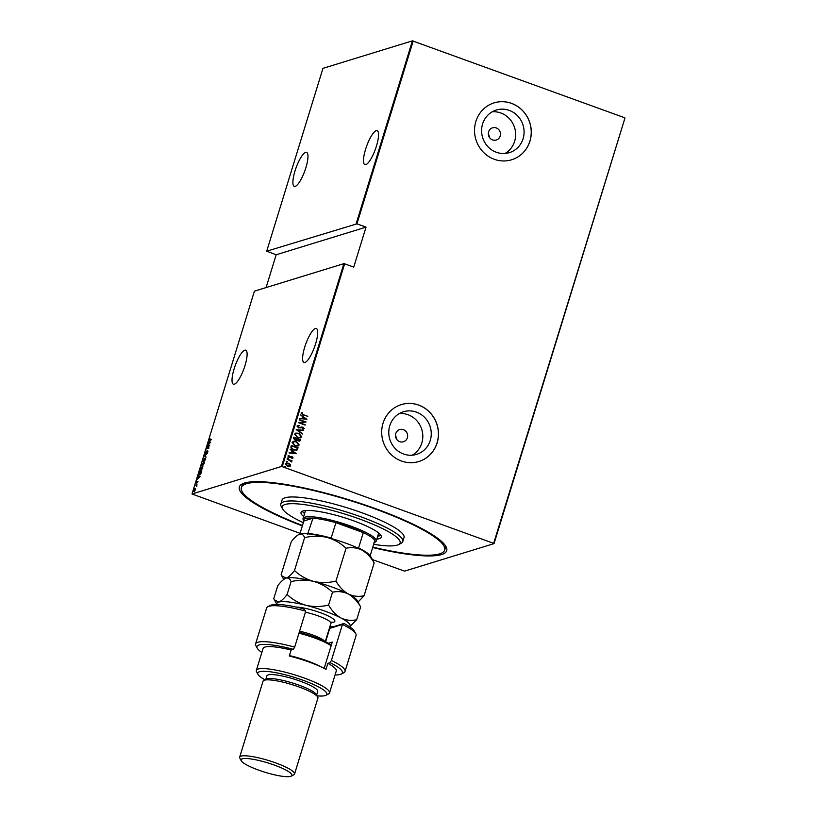 <?xml version="1.0" encoding="UTF-8"?>
<svg xmlns="http://www.w3.org/2000/svg" width="817" height="817" viewBox="0 0 817 817"><rect width="100%" height="100%" fill="white"/><g stroke="black" fill="none" stroke-linecap="round" stroke-linejoin="round"><path stroke-width="1.23" d="M302.351 525.913A108.477 19.935 17.1 0 1 242.271 483.909A108.477 19.935 17.1 0 1 375.759 508.746A108.477 19.935 17.1 0 1 445.98 546.583A108.477 19.935 17.1 0 1 372.675 547.543M372.797 547.145A106.343 19.537 -162.9 0 0 444.673 550.076L445.285 548.084A106.343 19.537 -162.9 0 0 445.132 545.266M492.559 139.921A6.383 6.056 72.9 0 0 500.484 134.1A6.383 6.056 72.9 0 0 492.528 127.83A6.383 6.056 72.9 0 0 492.559 139.921M489.669 137.777L488.331 133.345M399.727 441.67A6.383 6.056 72.9 0 0 407.652 435.849A6.383 6.056 72.9 0 0 399.697 429.579A6.383 6.056 72.9 0 0 399.727 441.67M396.837 439.515L395.499 435.083M403.578 454.017A22.294 21.15 72.9 0 0 416.568 454.385A22.294 21.15 72.9 0 0 431.264 433.674A22.294 21.15 72.9 0 0 416.456 412.136A22.294 21.15 72.9 0 0 403.465 411.768A22.294 21.15 72.9 0 0 388.769 432.479A22.294 21.15 72.9 0 0 403.578 454.017M412.197 455.212A22.294 21.15 72.9 0 0 422.695 433.939A22.294 21.15 72.9 0 0 408.01 414.73A22.294 21.15 72.9 0 0 399.39 413.545M496.399 152.279A22.294 21.15 72.9 0 0 509.399 152.636A22.294 21.15 72.9 0 0 524.095 131.935A22.294 21.15 72.9 0 0 509.287 110.397A22.294 21.15 72.9 0 0 496.297 110.029A22.294 21.15 72.9 0 0 481.591 130.74A22.294 21.15 72.9 0 0 496.399 152.279M505.029 153.473A22.294 21.15 72.9 0 0 515.527 132.191A22.294 21.15 72.9 0 0 500.841 112.991A22.294 21.15 72.9 0 0 492.212 111.796M494.305 159.295A29.78 28.258 72.9 0 0 511.656 159.775A29.78 28.258 72.9 0 0 531.295 132.109A29.78 28.258 72.9 0 0 511.513 103.34A29.78 28.258 72.9 0 0 494.162 102.85A29.78 28.258 72.9 0 0 474.524 130.516A29.78 28.258 72.9 0 0 494.305 159.295M511.626 159.785A29.78 28.258 72.9 0 0 531.234 132.109A29.78 28.258 72.9 0 0 511.452 103.361A29.78 28.258 72.9 0 0 494.122 102.86M401.474 461.033A29.78 28.258 72.9 0 0 418.835 461.523A29.78 28.258 72.9 0 0 438.474 433.858A29.78 28.258 72.9 0 0 418.682 405.079A29.78 28.258 72.9 0 0 401.331 404.599A29.78 28.258 72.9 0 0 381.692 432.264A29.78 28.258 72.9 0 0 401.474 461.033M418.794 461.534A29.78 28.258 72.9 0 0 438.402 433.858A29.78 28.258 72.9 0 0 418.621 405.099A29.78 28.258 72.9 0 0 401.3 404.609M245.018 365.516A18.076 4.636 109.9 0 1 233.396 384.194A18.076 4.636 109.9 0 1 234.111 368.875A18.076 4.636 109.9 0 1 245.733 350.197A18.076 4.636 109.9 0 1 245.018 365.516M305.885 167.689A18.076 4.636 109.9 0 1 294.263 186.358A18.076 4.636 109.9 0 1 294.978 171.039A18.076 4.636 109.9 0 1 306.6 152.37A18.076 4.636 109.9 0 1 305.885 167.689M376.474 145.988A18.076 4.636 109.9 0 1 364.852 164.656A18.076 4.636 109.9 0 1 365.567 149.337A18.076 4.636 109.9 0 1 377.188 130.669A18.076 4.636 109.9 0 1 376.474 145.988M315.607 343.814A18.076 4.636 109.9 0 1 303.985 362.493A18.076 4.636 109.9 0 1 304.7 347.174A18.076 4.636 109.9 0 1 316.322 328.495A18.076 4.636 109.9 0 1 315.607 343.814M200.083 476.658L197.254 479.232L198.276 478.037L198.388 475.555L200.083 476.658M202.279 466.578L202.8 467.998L200.951 470.541L200.42 468.764L202.606 466.231M204.812 458.327L205.333 459.757L203.484 462.289L202.963 460.512L205.149 457.99M205.639 452.495L206.323 451.025L205.813 453.057L207.589 450.882L207.804 451.709L207.099 452.904L207.487 451.239L205.7 453.415L205.445 452.424L205.7 453.415M205.68 452.363L206.058 453.149M207.845 450.974L207.804 451.709M207.773 451.811L207.487 451.239M210.643 442.314L207.824 444.887L209.377 441.956L208.958 441.211L210.643 442.314M211.44 439.73L210.02 439.638L211.532 439.444L209.908 440.271L209.418 439.536L209.979 438.453L210.04 439.903L209.632 439.495M209.908 440.271L209.612 439.607M207.436 446.143L209.795 445.091L207.171 448.421L208.938 447.869L206.578 448.921L209.203 445.602L207.436 446.143M204.434 455.917L207.232 453.435L204.853 455.825L206.098 457.112L204.975 455.906M202.003 465.67L202.116 463.443L204.362 462.759L203.167 464.985L201.83 465.68M199.624 474.769L199.573 471.695L201.819 471.011L201.074 473.186L199.246 474.779M197.959 481.846L196.489 483.041L196.294 482.275L196.785 481.325L196.591 482.684L198 481.254M196.489 483.041L196.468 482.336M196.499 482.204L196.826 482.765M195.386 485.329L197.02 484.818L196.529 486.35L196.366 485.421L195.386 485.329L196.938 485.104M196.672 486.044L196.397 485.431M194.18 491.62L193.833 490.271L195.181 488.392L195.539 489.74L193.946 491.63M343.875 263.656L254.414 291.158L192.015 493.989L281.477 466.487L343.875 263.656L344.641 263.809L282.243 466.64L493.652 543.356L624.985 117.985L494.04 543.622L404.578 571.124L372.409 559.584M413.188 41.003L356.937 223.848L266.71 251.197L322.96 68.352L412.422 40.85L624.596 117.719M356.171 223.695L412.422 40.85M290.219 464.322L290.668 465.813L289.494 466.701L287.604 466.487L285.552 463.954L286.44 463.127L288.595 463.259L290.219 464.322L290.668 465.813M287.155 459.052L292.098 460.849L291.26 460.941L291.832 462.044L287.155 459.052M287.88 455.998L288.83 455.355L289.116 457.06L291.924 456.683L293.099 457.918L292.149 458.47L291.965 457.009L289.167 457.387L288.013 455.957L288.952 455.314L289.249 457.02L292.047 456.642L293.099 457.918L292.149 458.47M291.802 458.061L292.496 457.683M291.485 456.948L289.974 457.52M288.013 455.957L288.83 455.355M290.28 456.836L291.118 456.55M291.332 445.5L297.991 447.92L297.204 449.942L293.599 450.024C291.771 449.554 290.883 448.441 290.954 446.715L291.352 445.428L298.113 447.879L296.551 450.31M296.459 440.424L295.07 440.292L293.548 438.28L293.885 437.177L300.656 439.628L299.716 441.2L296.53 440.404M296.203 429.64L303.526 430.304L297.5 430.161L302.392 433.98L296.203 429.64M299.216 419.867L306.089 421.96L299.9 422.808L305.119 425.106L298.358 422.644L304.537 421.797L299.216 419.867M303.321 414.679L307.825 416.313L303.148 415.016L301.075 413.188L302.167 412.462L302.617 412.871L301.759 413.463L303.199 414.719L307.825 416.313M301.912 412.534L302.617 412.871M344.641 263.809L353.73 267.108L366.026 227.146L356.937 223.848M306.947 419.182L299.604 418.61L302.065 418.437L302.607 416.69L300.727 414.934L306.804 419.264M297.112 426.076L298.971 425.361L299.206 425.841L297.807 426.331L298.705 427.557L302.944 427.107L304.22 428.67L302.739 429.323L302.433 428.833L303.536 428.374L302.862 427.475L298.583 427.914L297.112 426.076L297.786 425.473M299.206 425.841L297.674 426.372L298.705 427.557M298.573 427.597L302.944 427.107M302.821 427.138L304.22 428.67L302.739 429.323M302.433 428.833L303.536 428.374M301.902 427.424L300.574 427.904M298.818 433.276L301.749 436.707L300.533 437.81L297.521 437.595L294.62 434.164L295.825 433.081L298.818 433.276L301.749 436.707M296.275 441.527L299.206 444.959L298.001 446.062L294.988 445.847L292.088 442.405L293.283 441.323L296.275 441.527L299.206 444.959M296.377 453.527L289.034 452.955L291.495 452.781L292.037 451.035L290.168 449.279L296.234 453.609M287.247 458.071L288.503 458.439L287.38 458.031M287.921 457.918L288.503 458.439L287.829 458.603M286.226 461.391L287.482 461.758L286.358 461.35M286.9 461.237L287.482 461.758L286.808 461.911M284.571 466.773L285.827 467.14L284.704 466.732M285.245 466.619L285.827 467.14L285.153 467.293M366.026 227.146L276.177 254.761L266.71 251.197M300.074 533.327L192.015 493.989M276.177 254.761L266.087 287.574M282.243 466.64L281.477 466.487M243.711 483.296A106.343 19.537 -162.9 0 0 241.995 485.543L241.383 487.535A106.343 19.537 -162.9 0 0 302.474 525.515M302.494 412.912L301.943 413.228M301.636 413.504L303.199 414.719M299.706 418.273L302.065 418.437M300.697 415.046L306.814 419.223M303.24 417.119L302.688 418.539L305.629 418.753L303.24 417.119L302.811 418.498L305.629 418.753M299.298 419.591L306.089 421.96M305.231 424.748L299.9 422.808M298.379 422.593L304.537 421.797M296.98 426.117L298.971 425.361M298.848 425.402L297.674 426.372L299.083 425.882M300.585 427.342L301.718 426.995M304.087 428.711L302.617 429.364M302.3 428.874L303.413 428.404L302.3 428.874M300.513 427.924L301.065 427.73M296.193 429.691L303.526 430.304M302.515 433.592L297.5 430.161M301.616 436.748L300.472 437.83M295.754 433.102L298.685 433.316M296.285 433.5L295.192 434.44L297.511 437.279L299.9 437.432M297.633 437.238L299.962 437.412L301.044 436.472L298.705 433.643L296.346 433.48L295.325 434.399L297.511 437.279M293.865 437.248L300.656 439.628M300.523 439.669L300.411 440.414M300.288 440.455L299.655 441.211M294.477 437.779L295.049 439.975L296.602 439.658L296.99 438.698L294.477 437.779L295.172 439.934L296.602 439.658M297.684 438.954L298.317 440.761L299.849 439.74L297.684 438.954L298.44 440.72L299.696 440.23M299.083 444.999L297.929 446.082M293.221 441.343L296.152 441.568M293.742 441.752L292.66 442.681L294.968 445.531L297.368 445.684M295.1 445.49L297.429 445.663L298.511 444.724L296.173 441.885L293.803 441.731L292.782 442.64L294.968 445.531M297.082 449.983L296.479 450.33M293.579 449.707L296.632 449.503L297.306 447.982L291.935 446.031L291.465 447.818L293.579 449.707L296.51 449.544M296.632 449.503L295.938 449.901M291.465 447.818L293.712 449.667M291.935 446.031L291.587 447.777M289.136 452.618L291.495 452.781M290.137 449.381L296.244 453.568M292.67 451.464L292.118 452.884L295.06 453.098L292.67 451.464L292.251 452.843L295.06 453.098M292.976 457.949L292.016 458.511M291.669 458.102L292.363 457.724L291.669 458.102M290.842 457.214L289.841 457.561M288.37 458.48L287.696 458.633M287.135 459.134L292.098 460.849M291.832 462.044L291.26 460.941M287.349 461.799L286.675 461.952M290.546 465.853L289.361 466.742M286.379 463.147L288.595 463.259M288.472 463.3L290.086 464.362M286.828 463.525L286.032 464.209L287.584 466.17L289.933 465.629M287.584 466.17L290.066 465.588L289.279 466.252M286.032 464.209L287.707 466.129M290.066 465.588L288.483 463.617L286.164 464.168L286.757 463.545M285.695 467.181L285.021 467.334M210.286 440.404L209.806 439.679M209.765 442.089L208.835 441.599M210.459 442.548L209.55 442.068L209.121 443.447L210.204 442.487L209.55 442.068M207.937 445.919L209.571 445.418M208.846 448.155L207.171 448.421M206.068 452.506L206.201 453.19M207.978 451.883L207.62 451.29M206.088 453.558L205.833 452.567M206.129 457.009L204.403 456.009M205.496 458.592L204.689 458.347L203.198 460.431L203.596 461.932L205.098 459.838L204.689 458.347M202.504 463.586L204.27 463.045M202.391 465.813L202.156 464.699M202.453 464.403L202.504 465.455L203.382 463.862M203.607 463.79L203.658 464.771M203.862 463.678L203.3 463.402L203.27 464.628L204.056 463.75M203.535 464.73L203.219 463.647M202.994 463.719L202.228 463.739L202.116 465.312L203.178 463.79M202.963 466.844L202.146 466.599L200.655 468.672L201.053 470.183L202.565 468.09L202.146 466.599M199.961 471.838L201.728 471.297M199.624 473.789L200.114 474.544M201.482 471.44L199.695 471.981L199.736 474.411L201.666 471.501M200.073 474.534L199.236 473.646M199.195 476.434L198.265 475.943M199.889 476.893L198.98 476.413L198.562 477.792L199.634 476.832L198.98 476.413M196.877 483.174L196.683 482.418M197.479 482.142L197.479 481.397M196.897 486.125L196.754 485.553M194.569 491.763L194.221 490.404M194.426 490.343L194.681 491.405M195.671 488.903L194.037 490.2L194.293 491.262L195.334 489.802L195.069 488.75M373.665 544.316A61.683 11.336 -162.9 0 0 398.471 544.643A61.683 11.336 -162.9 0 0 359.797 519.081A61.683 11.336 -162.9 0 0 282.641 509.011A61.683 11.336 -162.9 0 0 303.352 522.686M282.641 509.011L281.242 506.469A63.808 11.724 17.1 0 1 280.813 504.038A63.808 11.724 17.1 0 1 361.053 516.885A63.808 11.724 17.1 0 1 402.791 541.569A63.808 11.724 17.1 0 1 401.065 543.336L398.471 544.643M305.527 510.513A38.287 7.036 -162.9 0 0 305.517 510.554L303.056 518.54A38.287 7.036 17.1 0 1 351.198 526.25A38.287 7.036 17.1 0 1 376.239 541.058A38.287 7.036 17.1 0 1 375.207 542.11L374.186 542.631M302.331 511.207A42.004 7.721 -162.9 0 0 304.578 513.587M303.658 516.579A42.004 7.721 17.1 0 1 301.034 512.453A42.004 7.721 17.1 0 1 353.853 520.909A42.004 7.721 17.1 0 1 381.335 537.157A42.004 7.721 17.1 0 1 376.841 539.097M444.673 550.076A106.343 19.537 -162.9 0 0 375.115 508.94A106.343 19.537 -162.9 0 0 241.383 487.535M402.791 541.569L404.017 537.566A63.808 11.724 -162.9 0 0 362.278 512.892A63.808 11.724 -162.9 0 0 282.039 500.045L280.813 504.038M377.76 536.095A42.004 7.721 -162.9 0 0 380.957 535.401M376.239 541.058L378.7 533.062A38.287 7.036 -162.9 0 0 378.71 533.021M373.91 542.774A37.225 6.842 -162.9 0 0 374.809 540.619A37.225 6.842 -162.9 0 0 363.31 532.613A37.225 6.842 -162.9 0 0 350.575 527.343A37.225 6.842 -162.9 0 0 335.91 522.676A37.225 6.842 -162.9 0 0 312.972 518.182L303.873 520.98L299.829 534.104M307.549 534.318L312.972 518.182A37.225 6.842 -162.9 0 0 303.873 520.98L303.311 520A38.287 7.036 17.1 0 1 303.056 518.54M356.886 548.054L358.571 548.003L363.31 532.613L335.91 522.676L331.171 538.056L332.488 539.2M374.809 540.619L370.152 555.744M358.571 548.003A37.225 6.842 17.1 0 1 369.407 554.957M308.234 533.562A37.225 6.842 17.1 0 1 331.171 538.056M267.905 606.674L270.498 605.356A44.669 8.211 17.1 0 1 303.362 608.767L305.742 611.147A46.794 8.599 -162.9 0 0 267.905 606.674A46.794 8.599 -162.9 0 0 266.648 607.96L255.578 643.929A46.794 8.599 17.1 0 1 294.682 647.115L305.742 611.147M317.078 695.859A36.162 6.648 -162.9 0 0 325.891 695.298A36.162 6.648 -162.9 0 0 303.219 680.316A36.162 6.648 -162.9 0 0 257.998 674.413A36.162 6.648 -162.9 0 0 264.974 679.826M257.998 674.413L256.589 671.87A38.287 7.036 17.1 0 1 256.334 670.41A38.287 7.036 17.1 0 1 304.475 678.12A38.287 7.036 17.1 0 1 329.517 692.928A38.287 7.036 17.1 0 1 328.485 693.99L325.891 695.298M294.549 774.046L317.915 698.106A28.718 5.28 -162.9 0 0 317.721 697.013L316.312 694.47A26.583 4.882 -162.9 0 0 299.104 685.197A26.583 4.882 -162.9 0 0 266.383 679.111L263.799 680.428A28.718 5.28 -162.9 0 0 263.023 681.225L239.657 757.155A28.718 5.28 17.1 0 1 275.768 762.935A28.718 5.28 17.1 0 1 294.549 774.046A28.718 5.28 17.1 0 1 293.773 774.833L291.189 776.15A26.583 4.882 -162.9 0 0 274.512 765.131A26.583 4.882 -162.9 0 0 241.26 760.79A26.583 4.882 -162.9 0 0 258.468 770.063A26.583 4.882 -162.9 0 0 291.189 776.15M317.721 697.013A28.718 5.28 -162.9 0 0 299.134 687.005A28.718 5.28 -162.9 0 0 263.799 680.428M316.628 695.042L317.721 691.488A26.583 4.882 -162.9 0 0 300.329 681.204A26.583 4.882 -162.9 0 0 266.904 675.853L265.801 679.407M329.517 692.928L336.277 670.951A38.287 7.036 -162.9 0 0 327.852 663.333L326.014 669.327A38.287 7.036 17.1 0 0 309.398 662.138A38.287 7.036 17.1 0 0 289.3 656.01L291.138 650.015A38.287 7.036 -162.9 0 0 263.094 648.432L256.334 670.41M335.041 674.985A44.669 8.211 -162.9 0 0 341.179 674.056A44.669 8.211 -162.9 0 0 330.068 662.658L331.396 660.442L342.456 624.464L329.721 628.385A20.211 3.717 17.1 0 1 329.312 628.487M331.396 660.442A46.794 8.599 17.1 0 1 345.029 671.451A46.794 8.599 17.1 0 1 343.763 672.738L341.179 674.056M294.682 647.115L293.344 649.331A44.669 8.211 -162.9 0 0 257.294 648.249L255.895 645.706A46.794 8.599 17.1 0 1 255.578 643.929M345.029 671.451L356.089 635.483A46.794 8.599 -162.9 0 0 355.773 633.706A46.794 8.599 -162.9 0 0 342.456 624.464L343.947 623.494A44.669 8.211 17.1 0 1 354.374 631.163L355.773 633.706M293.344 649.331L291.138 650.015M257.294 648.249A44.669 8.211 -162.9 0 0 261.849 652.477M327.852 663.333L330.068 662.658M329.66 627.374A22.335 4.105 -162.9 0 0 332.274 627.088L343.947 623.494M328.424 643.255L332.253 642.08L324.165 668.367M241.26 760.79L239.851 758.247A28.718 5.28 17.1 0 1 239.657 757.155M299.206 632.389A28.718 5.28 17.1 0 1 326.381 642.131A28.718 5.28 17.1 0 1 331.304 645.175M331.12 645.767A29.78 5.474 -162.9 0 0 326.831 643.224A29.78 5.474 -162.9 0 0 298.961 633.195M289.422 655.591A29.78 5.474 17.1 0 1 319.764 666.202A29.78 5.474 17.1 0 1 320.815 666.764M374.166 562.923L370.755 556.591A38.287 7.036 17.1 0 0 361.819 550.025C366.721 552.833 370.836 557.133 374.166 562.923L364.065 595.756C358.571 596.941 353.322 596.349 348.287 593.979C343.395 591.171 339.28 586.872 335.95 581.081L346.051 548.248C351.535 547.063 356.794 547.656 361.819 550.025A38.287 7.036 -162.9 0 0 327.035 537.402C334.245 539.465 340.587 543.08 346.051 548.248M358.06 602.058L364.065 595.756M304.598 537.678C312.114 535.84 319.6 535.748 327.035 537.402A38.287 7.036 -162.9 0 0 299.635 534.165C301.912 533.654 303.567 534.829 304.598 537.678L294.498 570.511C291.352 574.627 288.554 577.17 286.113 578.13L281.742 575.832L281.16 574.606L291.26 541.773C294.406 537.657 297.194 535.125 299.635 534.165A38.287 7.036 -162.9 0 0 298.859 534.471A38.287 7.036 -162.9 0 0 298.808 534.502M335.95 581.081C328.424 582.919 320.948 583.011 313.514 581.357C306.293 579.294 299.951 575.679 294.498 570.511M298.859 534.471L299.635 534.165M349.543 626.751A38.287 7.036 -162.9 0 0 340.914 617.958A38.287 7.036 -162.9 0 0 306.13 605.336A38.287 7.036 -162.9 0 0 278.74 602.109L274.359 599.811L273.777 598.595L277.729 585.738C280.874 581.622 283.673 579.09 286.113 578.13C288.391 577.619 290.045 578.793 291.066 581.643C298.593 579.804 306.069 579.713 313.514 581.357C320.724 583.43 327.066 587.045 332.519 592.213C338.013 591.028 343.263 591.62 348.287 593.979C353.199 596.798 357.305 601.098 360.634 606.888L357.233 600.546A38.287 7.036 -162.9 0 0 348.287 593.979A38.287 7.036 -162.9 0 0 313.514 581.357A38.287 7.036 -162.9 0 0 286.113 578.13A38.287 7.036 -162.9 0 0 285.337 578.436A38.287 7.036 -162.9 0 0 285.276 578.456M285.337 578.436L286.113 578.13M349.574 626.782L356.682 619.735C351.198 620.92 345.938 620.328 340.914 617.958C336.012 615.14 331.896 610.84 328.567 605.06C321.05 606.898 313.565 606.99 306.13 605.336C298.92 603.273 292.578 599.658 287.114 594.49C283.969 598.606 281.181 601.149 278.74 602.109A38.287 7.036 -162.9 0 0 276.963 604.427M330.027 626.179A38.287 7.036 -162.9 0 0 333.295 626.772M287.114 594.49L291.066 581.643M328.567 605.06L332.519 592.213M356.682 619.735L360.634 606.888M325.615 641.743L329.721 628.385L332.274 627.088M296.214 607.082A22.335 4.105 17.1 0 1 329.496 616.61A22.335 4.105 17.1 0 1 331.477 622.37M325.289 641.58L330.895 623.351A19.138 3.513 -162.9 0 0 326.3 619.347A19.138 3.513 -162.9 0 0 305.415 612.219M299.573 631.204A19.138 3.513 17.1 0 1 320.458 638.322A19.138 3.513 17.1 0 1 324.717 641.294M283.734 579.437L281.804 575.944M276.912 604.427L274.43 599.923M331.957 622.033L330.895 623.351"/></g></svg>
